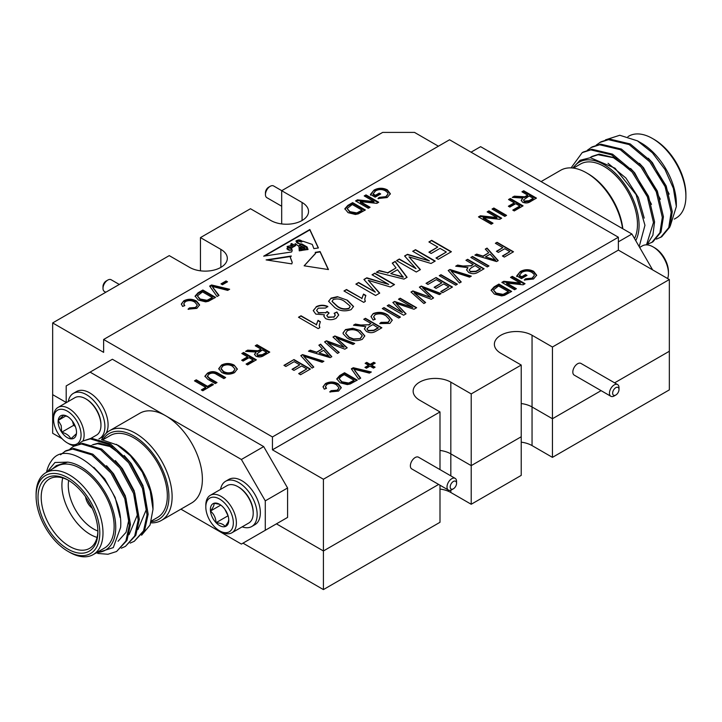 <?xml version="1.0" encoding="UTF-8"?>
<svg xmlns="http://www.w3.org/2000/svg" width="722" height="722" viewBox="0 0 722 722"><rect width="100%" height="100%" fill="white"/><g stroke="black" fill="none" stroke-linecap="round" stroke-linejoin="round"><path stroke-width="1.08" d="M667.66 278.566A21.624 12.482 -120 0 0 668.446 273.43A21.624 12.482 -120 0 0 653.157 246.942A21.624 12.482 -120 0 0 642.345 245.877L639.656 247.429M668.446 273.43L668.446 271.662A19.458 11.236 -120 0 0 654.683 247.827L653.157 246.942M242.159 526.852A26.127 15.081 -120 0 0 251.752 526.519L254.929 524.677A26.127 15.081 -120 0 0 258.936 520.075A26.127 15.081 -120 0 0 252.14 490.247A26.127 15.081 -120 0 0 228.811 479.426L225.625 481.267A26.127 15.081 -120 0 0 221.618 485.87A26.127 15.081 -120 0 0 220.544 489.399M251.752 526.519A26.127 15.081 -120 0 0 255.75 521.916A26.127 15.081 -120 0 0 248.955 492.079A26.127 15.081 -120 0 0 225.625 481.267M237.917 486.682L238.684 487.115A20.541 11.859 60 0 1 244.253 491.61A20.541 11.859 60 0 1 253.205 512.277L253.205 513.162A21.624 12.482 -120 0 0 243.774 491.402A21.624 12.482 -120 0 0 237.917 486.682A21.624 12.482 -120 0 0 227.105 485.608L210.292 495.319A21.624 12.482 -120 0 0 206.979 499.128A21.624 12.482 -120 0 0 205.815 505.219L205.815 506.979A19.458 11.236 -120 0 0 219.569 530.814A19.458 11.236 -120 0 0 232.285 528.351A19.458 11.236 -120 0 0 224.84 503.288A19.458 11.236 -120 0 0 206.862 501.501A19.458 11.236 -120 0 0 205.815 506.979M219.569 530.814L221.103 531.699A21.624 12.482 -120 0 0 231.915 532.764L248.729 523.062A21.624 12.482 -120 0 0 252.041 519.253A21.624 12.482 -120 0 0 253.205 513.162M231.915 532.764A21.624 12.482 -120 0 0 235.228 528.955A21.624 12.482 -120 0 0 229.596 504.272A21.624 12.482 -120 0 0 210.292 495.319M228.757 519.804L228.161 521.979L225.165 526.582A13.005 7.509 -120 0 0 228.071 523.892A13.005 7.509 -120 0 0 228.766 520.237A13.005 7.509 -120 0 0 228.694 518.811A13.005 7.509 -120 0 0 223.098 507.151A13.005 7.509 -120 0 0 219.569 504.308A13.005 7.509 -120 0 0 213.974 503.27L219.01 504.209M228.089 515.842L224.885 509.335M220.77 505.093L210.454 511.041A13.005 7.509 -120 0 0 216.049 522.701A13.005 7.509 -120 0 0 225.165 526.582C223.757 524.371 220.715 523.08 216.049 522.701L227.999 515.806M210.454 511.041C213.225 507.548 214.398 504.958 213.974 503.27A13.005 7.509 -120 0 0 210.454 511.041C213.938 514.037 215.806 517.918 216.049 522.701M68.283 401.495A26.127 15.081 60 0 1 73.364 393.364L76.55 391.523A26.127 15.081 60 0 1 106.675 415.827A26.127 15.081 60 0 1 106.026 433.426M103.878 435.944A26.127 15.081 60 0 1 102.677 436.774L99.492 438.615A26.127 15.081 60 0 1 98.914 438.913M73.364 393.364A26.127 15.081 60 0 1 103.49 417.668A26.127 15.081 60 0 1 99.492 438.615M100.954 425.258L100.954 424.374A20.541 11.859 -120 0 0 86.423 399.212L85.665 398.77A21.624 12.482 60 0 1 99.789 417.821A21.624 12.482 60 0 1 100.954 425.258A21.624 12.482 60 0 1 96.477 435.149L91.116 438.245M53.554 419.076A19.458 11.236 60 0 1 64.628 409.888A19.458 11.236 60 0 1 80.025 428.272A19.458 11.236 60 0 1 67.317 442.911A19.458 11.236 60 0 1 54.601 425.772A19.458 11.236 60 0 1 53.554 419.076L53.554 417.307A21.624 12.482 60 0 1 58.031 407.416L74.853 397.705A21.624 12.482 60 0 1 79.808 396.739A21.624 12.482 60 0 1 85.665 398.77M58.031 407.416A21.624 12.482 60 0 1 82.967 427.532A21.624 12.482 60 0 1 83.075 440.808M74.429 445.799A21.624 12.482 60 0 1 68.843 443.795L67.317 442.911M61.722 432.216A13.005 7.509 60 0 1 58.825 426.188A13.005 7.509 60 0 1 58.202 420.375L61.189 425.583L61.722 432.216C66.343 433.489 69.375 435.7 70.837 438.859L76.433 433.669A13.005 7.509 60 0 1 70.837 438.859A13.005 7.509 60 0 1 61.722 432.216L73.662 425.321L75.377 426.567M72.426 421.143L73.662 425.321M65.955 415.899L58.202 420.375A13.005 7.509 60 0 1 63.798 415.177L58.202 420.375M67.904 416.765L63.798 415.177A13.005 7.509 60 0 1 67.317 416.404A13.005 7.509 60 0 1 72.913 421.828A13.005 7.509 60 0 1 76.514 432.334A13.005 7.509 60 0 1 76.433 433.669M92.163 508.189A11.263 6.498 60 0 1 85.575 496.781A11.263 6.498 60 0 0 92.163 508.189M90.286 504.416A9.007 5.198 60 0 1 87.894 500.283M669.339 279.531L669.339 351.253L614.621 382.84L669.339 351.253L669.339 389.871L552.438 457.369L552.438 418.742L601.101 390.647L552.438 418.742L552.438 347.02L669.339 279.531L618.375 250.11L272.447 449.824L323.411 479.246L323.411 550.967L276.427 523.847L323.411 550.967L438.651 484.435L323.411 550.967L323.411 589.594L242.98 543.152M66.198 402.47L52.661 394.654L66.198 402.47M62.119 438.732L52.661 433.272L52.661 322.933L103.625 352.354L103.625 339.484L449.553 139.77L618.375 237.231L272.447 436.954L103.625 339.484M552.438 457.369L532.051 445.591L532.051 406.973L552.438 418.742L532.051 406.973A22.075 12.743 0 0 0 521.221 403.544A22.075 12.743 0 0 1 532.051 406.973L532.051 335.252A22.075 12.743 0 0 0 507.999 332.49A22.075 12.743 0 0 0 494.371 344.268A22.075 12.743 0 0 0 500.833 353.275L521.221 365.043L521.221 436.765L471.213 465.636L450.826 453.867A22.075 12.743 0 0 0 439.996 450.438A22.075 12.743 0 0 1 450.826 453.867L450.826 382.146A22.075 12.743 0 0 0 426.774 379.384A22.075 12.743 0 0 0 413.146 391.162A22.075 12.743 0 0 0 419.608 400.168L439.996 411.937L439.996 469.607M532.051 445.591A22.075 12.743 0 0 0 521.221 442.162M521.221 365.043L471.213 393.914L471.213 504.263L521.221 475.392L521.221 436.765L471.213 465.636L450.826 453.867L450.826 475.861M471.213 504.263L450.826 492.494A22.075 12.743 0 0 0 439.996 489.056M323.411 589.594L439.996 522.286L439.996 485.211M151.295 521.654A49.547 28.609 -120 0 0 167.748 485.635A49.547 28.609 -120 0 0 133.886 436.034A49.547 28.609 -120 0 0 102.894 439.725M101.721 439.662A51.803 29.909 60 0 1 109.582 430.709A51.803 29.909 60 0 1 135.483 433.272A51.803 29.909 60 0 1 169.327 478.921A51.803 29.909 60 0 1 161.385 520.436A51.803 29.909 60 0 1 150.907 522.845M161.385 520.436L191.646 502.963A51.803 29.909 -120 0 0 199.588 461.448A51.803 29.909 -120 0 0 165.744 415.8A51.803 29.909 -120 0 0 139.842 413.237L109.582 430.709M36.1 496.167A45.044 26.01 60 0 1 67.949 477.774A45.044 26.01 60 0 1 99.807 532.944A45.044 26.01 60 0 1 67.949 551.337A45.044 26.01 60 0 1 36.1 496.167L36.1 494.326A47.3 27.31 -120 0 1 45.892 472.675A47.3 27.31 -120 0 1 82.344 485.346A47.3 27.31 -120 0 1 102.993 532.944A47.3 27.31 -120 0 1 93.192 554.604A47.3 27.31 -120 0 1 69.547 552.258L67.949 551.337M97.894 531.843A42.345 24.449 -120 0 0 67.949 479.986A42.345 24.449 -120 0 0 38.013 497.268A42.345 24.449 -120 0 0 67.949 549.135A42.345 24.449 -120 0 0 97.894 531.843M97.885 530.905A40.089 23.149 60 0 1 89.591 548.359A40.089 23.149 60 0 1 58.699 537.619A40.089 23.149 60 0 1 41.199 497.268A40.089 23.149 60 0 1 49.502 478.921A40.089 23.149 60 0 1 68.761 480.464M62.733 477.928A40.089 23.149 -120 0 0 61.902 485.319A40.089 23.149 -120 0 0 97.064 537.394M97.885 531.013A35.586 20.55 60 0 1 68.274 485.319A35.586 20.55 60 0 1 68.671 480.41M101.495 439.653L117.966 445.23A49.547 28.609 -120 0 1 153.001 505.914L153.001 509.308L150.032 525.074L141.584 535.228M116.422 444.337L130.393 455.744L142.279 472.098L150.212 490.897L153.001 509.308M151.512 520.932L157.54 517.448A47.3 27.31 -120 0 0 167.333 495.797A47.3 27.31 -120 0 0 146.683 448.2A47.3 27.31 -120 0 0 110.24 435.528L102.957 439.734M47.228 471.908L54.953 462.513L67.706 462.125A49.547 28.609 60 0 1 115.737 527.43A49.547 28.609 60 0 1 96.956 552.429M95.521 553.26L113.282 547.61L120.628 527.43C124.238 484.642 68.229 433.507 51.19 461.268A56.307 32.508 -120 0 0 46.542 472.296M45.892 472.675L57.047 466.241A47.3 27.31 60 0 1 93.49 478.912A47.3 27.31 60 0 1 114.139 526.509A47.3 27.31 60 0 1 104.347 548.16L93.192 554.604M97.813 553.458L107.975 554.252L116.576 551.5L126.973 540.426L130.465 524.443L125.872 497.945L112.027 472.278L92.858 454.201L73.689 448.443L65.801 450.781L60.549 454.77M116.576 551.5L125.872 541.058L129.355 525.084L124.762 498.586L110.926 472.919L91.757 454.842L72.579 449.084L64.691 451.421M121.314 548.206L125.429 546.392L134.716 535.95L138.209 519.975L133.606 493.478L119.771 467.811L100.602 449.734L81.433 443.976L73.545 446.313L69.971 449.057M125.429 546.392L135.826 535.309L139.31 519.335L134.716 492.837L120.881 467.17L101.712 449.093L82.534 443.335L73.545 446.313M130.168 543.097L134.274 541.283L143.561 530.841L147.053 514.867L142.46 488.37L128.624 462.703L109.446 444.626L90.277 438.868L82.389 441.205L78.815 443.949M134.274 541.283L144.671 530.201L148.163 514.226L143.561 487.729L129.725 462.062L110.556 443.985L91.387 438.227L82.389 441.205M67.706 462.125L56.388 465.6L52.453 468.885M120.114 517.53L115.159 497.467L104.735 478.921L93.797 467.296M118.047 541.274L126.079 532.285L129.139 518.567L125.312 495.843L113.58 473.812L106.513 465.699M129.048 534.695L137.992 513.459L134.166 490.734L122.433 468.704L115.358 460.591M137.902 529.587L146.837 508.351L143.01 485.626L131.278 463.596L124.202 455.483M112.244 446.485L98.679 443.073L92.56 444.734M123.101 456.123L109.861 446.476L97.578 443.714L92.732 444.788M91.45 445.375L90.873 445.691M66.198 402.695L66.198 385.918L112.388 359.249L263.692 446.602L241.392 459.481L265.281 500.86L287.582 487.982L263.692 446.602M287.582 487.982L287.582 517.412L241.392 544.072L180.915 509.154M90.088 372.128L241.392 459.481M265.281 500.86L265.281 530.282M622.59 228.639A51.803 29.909 -120 0 0 586.517 172.865L588.114 173.785A49.547 28.609 60 0 1 622.824 228.766M588.114 173.785L586.517 172.865A51.803 29.909 -120 0 0 560.615 170.302L541.085 181.583M652.453 138.48L654.051 139.4A45.044 26.01 60 0 1 685.9 194.57L685.9 196.411A47.3 27.31 -120 0 0 652.453 138.48A47.3 27.31 -120 0 0 628.808 136.133L627.923 136.648M635.721 240.616A49.547 28.609 -120 0 0 639.078 225.282A49.547 28.609 -120 0 0 612.599 170.762A49.547 28.609 -120 0 0 573.178 168.073M572.736 168.018L580.073 160.275L590.379 157.703L615.036 168.208L636.082 194.597L644.954 225.282L639.196 246.635M573.43 168.109L580.389 164.093A47.3 27.31 60 0 1 616.841 176.764A47.3 27.31 60 0 1 637.481 224.361A47.3 27.31 60 0 1 634.521 238.54M637.454 140.853L641.307 143.073A49.547 28.609 60 0 1 676.343 203.766L676.343 206.591L673.382 188.343L664.962 169.435L652.372 152.766L637.454 140.853L619.783 135.258L605.46 139.86M670.269 225.932L676.343 206.591M646.921 244.875L652.887 235.228L654.574 221.844L648.509 196.203L633.194 171.385L612.554 154.165L591.905 149.255L583.304 152.008M646.506 244.866L653.473 222.484L647.399 196.844L632.093 172.026L611.444 154.797L590.795 149.887L582.194 152.64L571.084 167.892M656.451 239.126L661.731 236.762L669.863 226.988L672.272 211.627L666.198 185.987L650.892 161.168L630.243 143.949L609.603 139.039L601.002 141.783L596.264 145.086M660.621 237.403L668.752 227.629L671.171 212.268L665.097 186.628L649.782 161.809L629.142 144.58L608.493 139.671L599.892 142.424M647.607 244.235L652.887 241.87L661.009 232.096L663.428 216.735L657.354 191.095L642.048 166.277L621.398 149.057L600.749 144.147L592.148 146.891L587.41 150.194M651.776 242.511L659.908 232.737L662.318 217.376L656.244 191.736L640.937 166.917L620.288 149.689L599.648 144.779L591.047 147.532M674.312 219.1L676.108 218.062A47.3 27.31 -120 0 0 685.9 196.411M629.485 169.092L613.429 157.685L598.096 154.743L590.686 157.125M669.186 194.137L652.444 162.703L648.284 158.235M660.341 199.245L643.591 167.811L639.439 163.343M651.497 204.353L634.746 172.919L630.595 168.452M617.382 158.461L599.206 154.102L591.787 156.484M644.214 218.107L638.338 197.476L625.902 178.027L608.041 163.307M618.375 241.834L631.912 234.018L480.608 146.665L471.051 152.18M631.912 234.018L652.616 269.875M451.782 489.733L453.371 488.812A4.503 2.599 -60 0 1 450.185 486.971A4.503 2.599 -60 0 1 453.371 481.457A4.503 2.599 -60 0 1 456.557 483.298A4.503 2.599 -60 0 1 453.371 488.812L451.782 489.733A6.76 3.899 120 0 1 448.398 490.067L411.775 468.921A6.76 3.899 120 0 1 410.737 463.506A6.76 3.899 120 0 1 415.15 457.549A6.76 3.899 120 0 1 418.525 457.216L455.158 478.361A6.76 3.899 120 0 0 451.782 478.695A6.76 3.899 120 0 0 447.369 484.652A6.76 3.899 120 0 0 448.398 490.067M456.557 483.298L456.557 481.457A6.76 3.899 120 0 0 455.158 478.361M614.232 395.945L615.821 395.024A4.503 2.599 -60 0 1 612.635 393.183A4.503 2.599 -60 0 1 615.821 387.669A4.503 2.599 -60 0 1 619.007 389.501A4.503 2.599 -60 0 1 615.821 395.024L614.232 395.945A6.76 3.899 120 0 1 610.848 396.279L574.225 375.124A6.76 3.899 120 0 1 573.187 369.709A6.76 3.899 120 0 1 577.6 363.762A6.76 3.899 120 0 1 580.975 363.428L617.608 384.573A6.76 3.899 120 0 0 614.232 384.907A6.76 3.899 120 0 0 609.819 390.864A6.76 3.899 120 0 0 610.848 396.279M619.007 389.501L619.007 387.669A6.76 3.899 120 0 0 617.608 384.573M265.443 194.57L265.443 192.729A4.503 2.599 -60 0 1 268.629 187.215L270.218 186.294A6.76 3.899 120 0 0 265.443 194.57A6.76 3.899 120 0 0 266.842 197.666L281.688 206.23M102.993 288.358L102.993 286.517A4.503 2.599 -60 0 1 106.179 281.002L107.768 280.082A6.76 3.899 120 0 0 102.993 288.358A6.76 3.899 120 0 0 104.392 291.453L105.791 292.257M485.274 249.117L487.052 248.088L498.234 260.606L496.565 261.563L474.886 255.11L476.664 254.09L483.009 256.093L488.749 252.781L485.274 249.117M465.934 260.29L467.639 259.297L484.065 268.783L478.027 272.266C475.013 274.089 471.89 274.143 468.659 272.456L466.565 269.857L467.955 267.618L455.69 266.201L457.631 265.082L463.037 266.012L471.006 265.732L473.181 264.478L465.934 260.29M439.265 275.687L440.971 274.694L457.396 284.179L455.69 285.172L439.265 275.687M419.383 287.157L421.26 286.074L441.115 293.583L439.382 294.585L422.677 287.907L433.606 297.915L431.233 299.287L414.139 292.834L425.619 302.527L423.886 303.529L410.98 292.013L412.867 290.921L430.556 297.383L419.383 287.157M382.299 308.574L384.005 307.59L400.43 317.066L398.724 318.059L382.299 308.574M363.735 319.286L365.44 318.303L381.866 327.788L375.837 331.272C372.823 333.086 369.691 333.149 366.46 331.452L364.366 328.862L365.765 326.615L353.491 325.198L355.432 324.079L360.847 325.017L368.807 324.729L370.991 323.474L363.735 319.286M332.977 337.048L334.846 335.965L354.71 343.464L352.977 344.466L336.272 337.797L347.201 347.805L344.827 349.177L327.734 342.724L339.205 352.417L337.481 353.419L324.575 341.894L326.461 340.811L344.15 347.273L332.977 337.048M300.785 355.63L302.545 354.61L323.889 361.262L322.129 362.273L303.673 356.181L313.808 367.083L312.039 368.103L300.785 355.63M428.904 241.951L431.684 240.345L451.394 251.725L438.254 259.315L435.98 257.998L446.34 252.014L440.023 248.368L431.178 253.476L428.904 252.158L437.749 247.05L428.904 241.951M392.254 263.106L395.205 261.4L407.091 277.302L403.959 279.116L376.415 272.248L379.366 270.551L387.678 272.754L396.08 267.907L392.254 263.106M363.698 302.356L343.979 290.975L346.515 289.513L361.875 298.385L363.518 294.08L365.846 295.424L364.736 299.143L365.323 301.417L363.698 302.356M316.119 306.778C319.855 304.846 323.754 304.738 327.806 306.444L325.532 308.05L318.303 308.141L316.606 310.325L318.339 312.653L325.703 312.635L327.075 311.534L329.088 312.996L326.795 315.505L328.023 317.075L333.844 316.967L335.288 315.099L334.124 313.303L336.903 311.985L338.699 314.972L336.199 318.24C332.752 320.063 329.214 320.18 325.577 318.582L323.862 316.227L324.358 314.774L315.794 314.097L313.249 310.559L316.119 307.139C319.855 305.216 323.754 305.108 327.806 306.814M304.142 265.804L315.451 253.404L315.252 252.375L320.081 251.536L328.456 269.568L304.142 265.804M291.814 263.891L292.239 262.384L290.307 257.303L291.309 256.003L266.12 259.911L291.814 263.891M189.453 307.924L195.491 307.464L197.35 305.099L194.787 302.139C191.835 300.316 188.713 300.126 185.428 301.579L183.749 303.754L184.805 305.623L182.594 306.417L181.339 303.989L183.776 300.83C188.081 298.664 192.35 298.755 196.574 301.101L199.597 304.855L196.88 308.357L188.036 309.187L189.453 307.924L189.453 308.664L195.491 308.195L195.491 307.464M211.573 284.973L229.641 289.251L227.683 290.388L212.16 286.426L219.019 295.388L217.06 296.516L209.651 286.083L211.573 284.973L211.573 285.713L228.739 289.775M501.691 295.921L494.408 294.116L491.15 290.19L494.128 286.842L498.911 284.08L511.645 291.435L504.552 295.325L501.691 295.921M527.006 275.407L521.446 278.611L516.735 275.885L520.309 271.535C524.695 269.18 529.136 269.107 533.639 271.31L536.663 275.172L533.522 278.999L524.271 280.001L525.508 278.809L532.078 278.132L534.343 275.407L533.937 274.152L531.906 272.384C528.63 270.588 525.3 270.56 521.925 272.302L519.362 275.326L521.78 276.725L525.535 274.55L527.006 275.407M504.777 216.41L492.034 209.055L493.839 208.017L506.573 215.373L504.777 216.41M525.661 196.249L527.647 195.102L521.934 191.799L523.73 190.761L536.464 198.117L530.634 201.483C528.188 203.18 525.499 203.405 522.575 202.169L521.212 200.319L522.809 198.081L512.268 197.377L514.371 196.167L524.641 196.772L525.661 196.249L525.661 196.989L527.647 195.833L527.647 195.102M368.292 208.288L355.549 200.933L357.462 199.832L373.951 201.564L364.213 195.933L366.009 194.895L378.743 202.25L376.839 203.36L360.35 201.628L370.088 207.25L368.292 208.288M223.865 378.599L216.627 374.411C214.326 372.841 211.88 372.705 209.29 373.996L207.385 376.045L209.759 378.373L217.006 382.561L215.21 383.599L207.882 379.366L204.904 376.207L207.503 373.148C211.185 371.108 214.795 371.162 218.333 373.328L225.67 377.561L223.865 378.599M241.671 360.206L247.556 356.812L241.834 353.509L243.639 352.471L256.373 359.827L247.556 364.926L246.085 364.068L253.106 360.016L249.027 357.661L243.143 361.054L241.671 360.206M331.136 390.665L337.174 390.196L339.033 387.84L336.47 384.88C333.528 383.048 330.405 382.868 327.111 384.312L325.442 386.496L326.497 388.355L324.277 389.149L323.023 386.73L325.469 383.572C329.773 381.406 334.033 381.496 338.266 383.833L341.28 387.597L338.564 391.098L329.728 391.92L331.136 390.665L331.136 391.396L337.174 390.936L337.174 390.196M353.257 367.715L371.334 371.992L369.366 373.121L353.852 369.159L360.711 378.12L358.744 379.258L351.334 368.825L353.257 367.715L353.257 368.446L370.431 372.507M364.953 367.372L368.554 365.296L365.124 363.31L366.758 362.372L370.187 364.348L373.779 362.282L375.25 363.13L371.659 365.197L375.088 367.182L373.454 368.121L370.025 366.144L366.424 368.22L364.953 367.372M347.327 384.582L340.035 382.786L336.777 378.86L339.764 375.503L344.538 372.742L357.282 380.106L350.179 383.987L347.327 384.582M258.954 350.224L260.949 349.078L255.236 345.775L257.032 344.737L269.766 352.092L263.936 355.468C261.49 357.155 258.801 357.381 255.877 356.145L254.514 354.294L256.111 352.056L245.57 351.361L247.673 350.143L257.944 350.748L258.954 350.224L258.954 350.964L260.949 349.809L260.949 349.078M234.154 365.106L237.321 368.996L234.56 372.615C230.228 374.727 225.95 374.673 221.726 372.453L218.739 368.662L221.501 365.061C225.724 362.986 229.939 363.004 234.154 365.106L237.294 369.366M201.33 389.916L205.734 387.371L194.471 380.855L196.267 379.826L207.539 386.333L211.943 383.779L213.414 384.627L202.801 390.764L201.33 389.916M380.711 193.956L375.151 197.16L370.44 194.435L374.014 190.085C378.4 187.729 382.84 187.657 387.344 189.859L390.367 193.731L387.227 197.548L377.976 198.55L379.212 197.359L385.783 196.682L388.048 193.956L387.642 192.702L385.611 190.942C382.335 189.146 379.005 189.11 375.63 190.852L373.066 193.884L375.476 195.274L379.24 193.108L380.711 193.956M355.395 214.47L348.103 212.665L344.854 208.748L347.833 205.391L352.616 202.629L365.35 209.985L358.256 213.874L355.395 214.47M508.369 206.23L514.254 202.837L508.532 199.534L510.337 198.496L523.071 205.851L514.254 210.941L512.782 210.093L519.804 206.041L515.725 203.685L509.84 207.079L508.369 206.23M491.222 224.244L478.478 216.889L480.392 215.779L496.88 217.512L487.133 211.889L488.938 210.851L501.673 218.206L499.759 219.308L483.28 217.584L493.018 223.206L491.222 224.244M514.587 289.739L501.844 282.383L503.757 281.282L520.246 283.006L510.508 277.383L512.304 276.345L525.047 283.701L523.134 284.802L506.645 283.078L516.383 288.701L514.587 289.739M220.986 283.881L226.049 280.957L227.52 281.806L222.457 284.73L220.986 283.881M205.635 301.85L198.342 300.045L195.093 296.119L198.072 292.771L202.855 290.009L215.589 297.365L208.496 301.255L205.635 301.85M303.402 250.209L303.357 249.28L303.43 250.2L302.816 250.299L300.235 248.675L301.967 250.426L299.26 250.832L298.962 246.392L295.127 243.567L295.668 245.498L291.598 247.971L292.175 250.579L291.589 251.978L263.683 256.166L309.846 229.515L318.411 247.953L313.862 248.639L312.274 244.415L302.897 241.229L301.336 242.078L296.598 240.561L295.912 241.067L300.235 244.28M296.598 240.561C295.695 242.664 297.437 243.792 301.823 243.928L307.103 246.969L308.05 249.505L306.408 249.758L306.164 247.222L301.173 244.541L299.269 245.2L304.603 247.664L305.406 249.902L304.458 250.047L304.179 248.368L301.922 247.312C299.883 246.933 299.368 247.159 300.397 248.016L299.973 247.583M303.357 249.28L299.883 247.736M302.816 250.299L299.72 249.135L301.913 250.435M318.203 328.618L298.493 317.238L301.02 315.785L316.38 324.647L318.023 320.342L320.351 321.696L319.25 325.405L319.828 327.68L318.203 328.618M337.4 296.679L347.39 300.235L353.545 306.471L351.063 309.657C345.062 311.751 339.62 311.047 334.746 307.536L328.609 301.291L331.091 298.123L337.4 296.679L347.39 300.235M372.038 274.775L374.817 273.178L394.528 284.558L390.349 286.968L368.328 280.371L379.718 293.105L375.575 295.497L355.865 284.116L358.644 282.51L375.323 292.139L363.906 279.477L366.812 277.799L388.716 284.414L372.038 274.775M412.731 251.283L415.511 249.686L435.222 261.066L431.043 263.476L409.013 256.879L420.412 269.613L416.269 272.004L396.549 260.624L399.329 259.017L416.016 268.647L404.591 255.985L407.497 254.306L429.409 260.913L412.731 251.283M283.945 365.359L293.971 359.565L310.397 369.05L300.578 374.718L298.664 373.608L306.769 368.924L301.652 365.973L293.971 370.404L292.049 369.294L299.729 364.863L294.179 361.659L285.858 366.46L283.945 365.359M318.862 345.197L320.64 344.168L331.822 356.686L330.153 357.643L308.474 351.19L310.252 350.17L316.597 352.174L322.337 348.852L318.862 345.197M352.914 328.266L360.215 330.559L364.79 335.874L362.336 339.313C357.029 341.389 352.047 341.01 347.399 338.185L343.167 333.817L343.049 332.914L345.495 329.575L352.914 328.266L360.215 330.559M375.151 314.666L373.626 316.777L375.25 319.286L373.121 320.026L370.991 316.561L373.184 313.583C378.427 311.597 383.31 312.066 387.849 314.982L392.272 320.117L389.88 323.411L379.736 323.6L381.017 322.364L388.03 322.256L389.781 319.99L386.144 315.965C382.84 313.7 379.185 313.267 375.151 314.666M398.508 299.206L400.214 298.222L416.648 307.707L413.977 309.251L396.071 303.348L406.044 313.826L403.634 315.225L387.2 305.74L388.905 304.756L402.47 312.581L392.849 302.473L394.6 301.471L412.849 307.491L398.508 299.206M426.034 283.322L436.061 277.528L452.486 287.013L442.676 292.681L440.754 291.571L448.858 286.896L443.741 283.936L436.061 288.367L434.139 287.266L441.819 282.825L436.278 279.622L427.956 284.432L426.034 283.322M448.209 270.515L449.968 269.496L471.313 276.147L469.553 277.158L451.106 271.066L461.232 281.968L459.463 282.988L448.209 270.515M470.834 257.456L472.54 256.463L488.974 265.949L487.269 266.941L470.834 257.456M495.373 243.287L497.079 242.303L513.504 251.788L504.335 257.086L502.413 255.976L509.876 251.662L504.759 248.711L498.361 252.402L496.438 251.292L502.837 247.601L495.373 243.287M618.375 250.11L618.375 237.231M272.447 449.824L272.447 436.954M438.398 146.205L414.509 132.406L382.66 132.406L281.688 190.707L281.688 223.928M323.411 479.246L439.996 411.937M281.688 190.707L302.076 202.476A22.075 12.743 180 0 1 308.538 211.492A22.075 12.743 180 0 1 294.91 223.26A22.075 12.743 180 0 1 270.858 220.499L250.471 208.73L200.463 237.601L220.851 249.37A22.075 12.743 180 0 1 227.313 258.386A22.075 12.743 180 0 1 213.685 270.154A22.075 12.743 180 0 1 189.633 267.393L169.246 255.624L52.661 322.933M200.463 237.601L200.463 270.822M552.438 347.02L532.051 335.252M471.213 393.914L450.826 382.146M281.751 190.671L273.602 185.96A6.76 3.899 120 0 0 270.218 186.294L268.629 187.215M119.301 284.459L111.152 279.748A6.76 3.899 120 0 0 107.768 280.082L106.179 281.002M365.594 367.742L368.554 366.027L368.554 365.296M365.756 363.68L366.758 362.372M366.758 363.103L370.187 365.088L370.187 364.348M370.187 365.088L373.779 363.013L373.779 362.282M373.779 363.013L374.61 363.491M374.447 367.552L371.659 365.937L371.659 365.197M360.323 378.346L353.852 369.159M351.704 369.339L353.257 368.446M336.813 379.249L339.764 376.243L339.764 375.503M339.764 376.243L344.538 373.482L344.538 372.742M344.538 373.482L356.641 380.467M339.078 378.635L341.858 382.498L348.726 383.77L354.015 381.026L354.015 380.286L344.213 374.628L341.398 376.252L339.078 378.635L341.858 381.757L348.726 383.039L354.015 380.286M351.244 382.624L351.244 381.884M348.726 383.77L348.726 383.039M341.858 382.498L341.858 381.757M337.174 390.936L339.033 387.84M325.442 386.496L325.974 388.544M323.059 387.082L325.469 383.572M325.469 384.303C329.773 382.137 334.033 382.227 338.266 384.573L338.266 383.833M338.266 384.573L341.253 387.949M330.351 392.1L331.136 391.396M255.868 346.145L257.032 345.477L257.032 344.737M257.032 345.477L269.135 352.462M254.559 354.673L256.111 352.056M246.608 351.488L247.673 350.874L247.673 350.143M247.673 350.874L257.944 351.479L257.944 350.748M257.944 351.479L258.954 350.964M256.824 353.96L257.637 355.82L262.393 355.386L266.499 353.022L266.499 352.282L262.42 349.926L256.824 353.96L257.637 355.089L262.393 354.655L266.499 352.282M257.637 355.82L257.637 355.089M242.312 360.576L247.556 357.543L247.556 356.812M242.475 353.879L243.639 353.211L243.639 352.471M243.639 353.211L255.741 360.197M246.725 364.439L253.106 360.756L253.106 360.016M218.766 369.032L221.501 365.061M221.501 365.801C225.724 363.717 229.939 363.735 234.154 365.846M221.094 368.825L223.531 372.164C226.609 373.897 229.795 374.014 233.08 372.507L235.056 369.113L232.34 366.135C229.298 364.475 226.176 364.393 222.981 365.91L221.067 368.464L223.531 371.424C226.609 373.166 229.795 373.283 233.08 371.767L235.056 369.113M223.531 372.164L223.531 371.424M233.08 372.507L233.08 371.767M207.458 376.397L209.759 379.113L209.759 378.373M209.759 379.113L216.374 382.922M204.94 376.586L207.503 373.148M207.503 373.879C211.185 371.839 214.795 371.902 218.333 374.059L225.029 377.931M201.961 390.277L205.734 388.102L205.734 387.371M195.102 381.225L196.267 380.557L196.267 379.826M196.267 380.557L207.539 387.064L207.539 386.333M207.539 387.064L211.943 384.519L211.943 383.779M211.943 384.519L212.773 384.997M370.44 195.175L374.014 190.085M374.014 190.825C378.4 188.469 382.84 188.397 387.344 190.599L387.344 189.859M387.344 190.599L390.34 194.092M378.563 198.73L379.212 197.359M379.212 198.099L385.783 197.413L385.783 196.682M385.783 197.413L388.048 193.956M375.476 195.274L375.476 196.014L373.066 194.615L373.066 193.884M375.476 196.014L379.24 193.839L379.24 193.108M379.24 193.839L380.07 194.317M356.19 201.303L357.462 200.563L357.462 199.832M357.462 200.563L373.951 202.295L373.951 201.564M364.845 196.303L366.009 195.635L366.009 194.895M366.009 195.635L378.111 202.62M369.456 207.62L360.35 202.359L360.35 201.628M344.881 209.136L347.833 206.122L347.833 205.391M347.833 206.122L352.616 203.369L352.616 202.629M352.616 203.369L364.718 210.355M347.147 208.523L349.935 212.385L356.803 213.658L362.083 210.914L362.083 210.174L352.282 204.516L347.147 208.523L349.935 211.645L356.803 212.927L362.083 210.174M359.321 212.512L359.321 211.772M356.803 213.658L356.803 212.927M349.935 212.385L349.935 211.645M522.566 192.169L523.73 191.501L523.73 190.761M523.73 191.501L535.832 198.487M521.266 200.698L522.809 198.081M513.306 197.512L514.371 196.898L514.371 196.167M514.371 196.898L524.641 197.503L524.641 196.772M524.641 197.503L525.661 196.989M523.522 199.985L524.334 201.844L529.091 201.411L533.197 199.046L533.197 198.306L529.118 195.951L523.522 199.985L524.334 201.113L529.091 200.68L533.197 198.306M524.334 201.844L524.334 201.113M509.01 206.6L514.254 203.568L514.254 202.837M509.172 199.904L510.337 199.236L510.337 198.496M510.337 199.236L522.439 206.221M513.423 210.463L519.804 206.772L519.804 206.041M492.675 209.425L493.839 208.757L493.839 208.017M493.839 208.757L505.942 215.743M479.119 217.25L480.392 216.519L480.392 215.779M480.392 216.519L496.88 218.252L496.88 217.512M487.774 212.259L488.938 211.582L488.938 210.851M488.938 211.582L501.041 218.576M492.377 223.576L483.28 218.315L483.28 217.584M516.735 276.625L520.309 271.535M520.309 272.266C524.695 269.92 529.136 269.838 533.639 272.05L533.639 271.31M533.639 272.05L536.636 275.542M524.858 280.172L525.508 278.809M525.508 279.54L532.078 278.863L532.078 278.132M532.078 278.863L534.343 275.407M521.78 276.725L521.78 277.456L519.362 276.066L519.362 275.326M521.78 277.456L525.535 275.29L525.535 274.55M525.535 275.29L526.365 275.768M502.485 282.753L503.757 282.013L503.757 281.282M503.757 282.013L520.246 283.746L520.246 283.006M511.14 277.753L512.304 277.086L512.304 276.345M512.304 277.086L524.407 284.071M515.752 289.071L506.645 283.809L506.645 283.078M491.186 290.587L494.128 287.573L494.128 286.842M494.128 287.573L498.911 284.811L498.911 284.08M498.911 284.811L511.014 291.805M493.442 289.973L496.231 293.827L503.099 295.108L508.378 292.356L508.378 291.625L498.577 285.966L493.442 289.973L496.231 293.096L503.099 294.368L508.378 291.625M505.617 293.953L505.617 293.222M503.099 295.108L503.099 294.368M496.231 293.827L496.231 293.096M221.618 284.251L226.049 281.688L226.049 280.957M226.049 281.688L226.879 282.176M218.64 295.605L212.16 286.426M210.021 286.607L211.573 285.713M195.12 296.516L198.072 293.502L198.072 292.771M198.072 293.502L202.855 290.749L202.855 290.009M202.855 290.749L214.957 297.735M197.386 295.903L200.174 299.756L207.043 301.038L212.322 298.285L212.322 297.554L202.521 291.896L197.386 295.903L200.174 299.025L207.043 300.298L212.322 297.554M209.56 299.883L209.56 299.152M207.043 301.038L207.043 300.298M200.174 299.756L200.174 299.025M195.491 308.195L197.35 305.099M183.749 303.754L184.281 305.812M181.366 304.35L183.776 300.83M183.776 301.57C188.081 299.404 192.35 299.495 196.574 301.832L196.574 301.101M196.574 301.832L199.57 305.216M188.668 309.368L189.453 308.664M294.377 246.094L295.018 245.191L291.255 243.485L290.795 244.343L294.377 246.464L294.991 245.372M288.231 247.935A0.948 0.551 0 0 0 287.166 248.765L289.73 250.065L291.562 249.848L291.065 248.458L288.231 247.935M287.058 248.639A0.948 0.551 0 0 0 287.166 249.126L288.222 249.65M288.222 250.02L289.73 250.065M289.73 250.435L291.562 249.848M297.861 240.904L302.022 241.112C300.162 239.785 298.529 239.569 297.121 240.48L297.861 241.274L302.022 241.112M297.04 240.444L297.861 241.274M295.154 243.792L295.659 245.679M291.607 248.16L292.175 250.76M318.249 247.98L309.846 229.885L264.55 256.039M300.641 244.307L301.823 243.928M301.823 244.289L307.103 246.969M307.103 247.339L307.924 249.532M299.296 245.381L304.603 247.664M305.28 249.929L304.603 248.034M304.503 250.047L304.594 248.846M303.357 249.65L300.397 248.386M290.677 245.66L287.094 246.491L291.174 247.836L290.677 245.66M287.121 246.671L288.376 247.962M290.488 248.35L291.174 247.836M294.377 246.464L293.376 246.816M292.311 246.698L290.813 244.532M290.641 256.481L267.302 260.1M292.239 262.564L290.316 257.492M304.215 265.813L315.451 253.584M328.275 269.541L320.081 251.906L315.37 252.718M298.809 317.427L301.02 315.785M301.02 316.146L316.38 324.647M316.38 325.017L318.023 320.342M318.023 320.712L320.198 321.967M319.25 325.586L319.684 327.77M316.615 310.514L318.339 312.653M318.339 313.023L325.703 312.635M325.703 313.005L327.075 311.534M327.075 311.904L328.781 313.149M326.813 315.704L328.023 317.075M328.023 317.436L333.844 316.967M333.844 317.337L335.27 315.288M334.403 313.538L336.903 311.985M336.903 312.355L338.69 315.153M323.871 316.407L324.358 314.774M313.258 310.74L316.119 307.139M347.39 300.605L353.536 306.66M328.609 301.471L331.091 298.123M331.091 298.493L337.4 297.049M332.084 301.498L337.282 306.444C340.549 309.043 344.394 309.792 348.816 308.691L350.089 306.399M348.816 308.691L350.134 306.688M350.089 306.029L344.863 301.697C341.623 299.107 337.797 298.357 333.365 299.44L332.075 301.309L337.282 306.083C340.549 308.682 344.394 309.431 348.816 308.321M344.304 291.156L346.515 289.513M346.515 289.883L361.875 298.385M361.875 298.755L363.518 294.08M363.518 294.45L365.693 295.704M364.745 299.323L365.179 301.507M372.353 274.965L374.817 273.178M374.817 273.539L394.212 284.739M379.501 293.231L368.328 280.371M356.181 284.306L358.644 282.51M358.644 282.88L375.323 292.139M364.123 279.721L366.812 277.799M366.812 278.169L388.716 284.414M392.461 263.359L395.205 261.4M395.205 261.77L406.901 277.41M376.866 272.365L379.366 270.551M379.366 270.912L387.678 272.754M387.678 273.124L396.08 267.907M390.792 273.584L403.246 277.266L397.515 269.703L390.792 273.584L403.246 276.896M413.047 251.473L415.511 249.686M415.511 250.047L434.906 261.247M420.195 269.739L409.013 256.879M396.874 260.813L399.329 259.017M399.329 259.388L416.016 268.647M404.807 256.229L407.497 254.306M407.497 254.676L429.409 260.913M429.22 242.132L431.684 240.345M431.684 240.715L451.079 251.906M436.296 258.178L446.34 252.014M429.22 252.348L437.749 247.05M284.26 365.54L293.971 359.565M293.971 359.935L310.081 369.231M298.98 373.788L306.769 368.924M292.365 369.483L299.729 364.863M301.002 355.874L302.545 354.61M302.545 354.98L323.474 361.505M313.592 367.209L303.673 356.181M319.088 345.432L320.64 344.168M320.64 344.538L331.606 356.812M308.899 351.316L310.252 350.17M310.252 350.531L316.597 352.174M316.597 352.535L322.337 348.852M319.079 352.95L329.277 356.542L323.691 350.287L319.079 352.95L329.277 356.181M333.221 337.273L334.846 335.965M334.846 336.335L354.322 343.69M338.699 339.9L336.272 337.797M338.699 340.27L346.957 347.941M338.952 352.562L327.734 342.724M324.819 342.12L326.461 340.811M326.461 341.181L344.15 347.273M360.215 330.929L364.79 336.064M343.058 333.104L345.495 329.575M345.495 329.945L352.914 328.636M345.63 333.393L349.15 337.598L353.581 339.331L360.404 338.573L362.245 335.856M360.404 338.212L362.254 335.667L358.473 331.524C355.053 329.422 351.37 329.142 347.426 330.676L345.621 333.212L349.15 337.228L353.581 338.961L360.404 338.573M364.05 319.476L365.44 318.303M365.44 318.673L381.55 327.968M364.384 329.042L365.765 326.615M353.979 325.288L355.432 324.079M355.432 324.449L360.847 325.378L368.807 324.729M368.807 325.099L370.991 323.474M366.993 329.106L368.157 330.829L373.797 330.595L378.238 328.032L372.904 324.584L368.906 326.895L366.984 328.916L368.157 330.468L373.797 330.234L378.238 327.662M373.635 316.958L374.953 319.395M371 316.741L373.184 313.583M373.184 313.953C378.427 311.967 383.31 312.427 387.849 315.343L387.849 314.982M387.849 315.343L392.263 320.297M380.016 323.7L381.017 322.364M381.017 322.734L388.03 322.256M388.03 322.626L389.763 320.171M382.615 308.754L384.005 307.59M384.005 307.951L400.114 317.256M398.833 299.395L400.214 298.222M400.214 298.592L416.323 307.897M405.818 313.962L396.071 303.348M387.524 305.92L388.905 304.756M388.905 305.117L402.47 312.581M393.075 302.717L394.6 301.471M394.6 301.832L412.849 307.491M419.626 287.383L421.26 286.074M421.26 286.444L440.727 293.809M425.105 290.018L422.677 287.907M425.105 290.379L433.362 298.06M425.357 302.68L414.139 292.834M411.224 292.239L412.867 290.921M412.867 291.291L430.556 297.383M426.35 283.502L436.061 277.528M436.061 277.898L452.171 287.203M441.07 291.76L448.858 286.896M434.454 287.446L441.819 282.825M439.581 275.867L440.971 274.694M440.971 275.064L457.08 284.369M448.425 270.759L449.968 269.496M449.968 269.866L470.897 276.382M461.015 282.094L451.106 271.066M466.25 260.471L467.639 259.297M467.639 259.667L483.749 268.972M466.574 270.046L467.955 267.618M456.178 266.283L457.631 265.082M457.631 265.443L463.037 266.382L471.006 265.732M471.006 266.102L473.181 264.478M469.192 270.1L470.356 271.833L475.988 271.598L480.437 269.026L475.103 265.579L471.096 267.898L469.174 269.92L470.356 271.463L475.988 271.228L480.437 268.665M471.159 257.637L472.54 256.463M472.54 256.833L488.65 266.138M485.5 249.352L487.052 248.088M487.052 248.458L498.018 260.732M475.311 255.236L476.664 254.09M476.664 254.46L483.009 256.093M483.009 256.463L488.749 252.781M485.491 256.879L495.689 260.471L490.112 254.207L485.491 256.879L495.689 260.1M495.689 243.467L497.079 242.303M497.079 242.673L513.189 251.969M502.729 256.157L509.876 251.662M496.754 251.482L502.837 247.601M450.826 492.494L450.826 490.175M220.851 267.393L220.851 249.37M302.076 220.499L302.076 202.476M355.188 371.505L355.188 370.765M252.077 351.443L252.077 350.702M262.393 355.386L262.393 354.655M218.333 374.059L218.333 373.328M518.775 197.458L518.775 196.727M529.091 201.411L529.091 200.68M213.495 288.764L213.495 288.033M583.304 151.999L582.194 152.64M221.067 368.464L221.067 369.195M207.385 376.045L207.385 376.776"/></g></svg>

